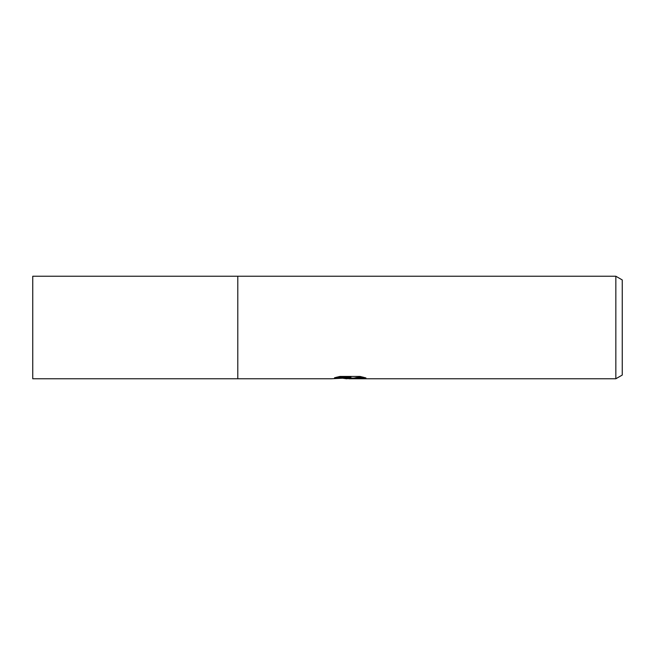 <?xml version="1.0" encoding="UTF-8"?>
<svg xmlns="http://www.w3.org/2000/svg" width="655" height="655" viewBox="0 0 655 655"><rect width="100%" height="100%" fill="white"/><g stroke="black" fill="none" stroke-linecap="round" stroke-linejoin="round"><path stroke-width="0.98" d="M615.839 378.762L615.839 276.238L622.25 279.939L622.25 375.061L615.839 378.762L348.861 378.762L349.655 378.344L346.43 378.762L342.901 378.254M336.875 377.133L350.908 377.133L350.908 377.788L331.422 378.762L237.79 378.762L237.79 276.238L32.75 276.238L32.75 378.762L237.79 378.762L237.79 276.238L615.839 276.238M350.908 377.788L334.517 377.788L339.855 376.445L360.078 376.445L365.948 377.943L359.145 377.902L354.29 378.762M352.939 378.123L346.43 378.762M349.655 377.869L349.655 378.344M345.521 378.123L348.517 377.943M354.093 378.729L354.093 378.091L356.492 377.55L363.083 377.133M349.655 378.123L354.093 378.123"/></g></svg>
